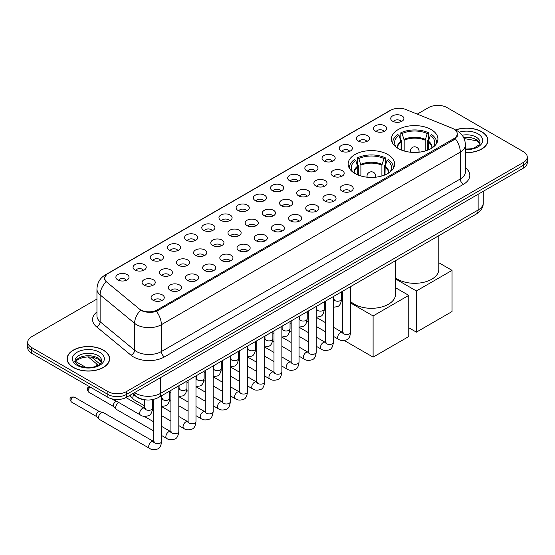 <?xml version="1.0" encoding="UTF-8"?>
<svg xmlns="http://www.w3.org/2000/svg" width="555" height="555" viewBox="0 0 555 555"><rect width="100%" height="100%" fill="white"/><g stroke="black" fill="none" stroke-linecap="round" stroke-linejoin="round"><path stroke-width="0.83" d="M387.827 154.526A23.241 13.417 0 0 0 362.498 151.619A23.241 13.417 0 0 0 348.151 164.016A23.241 13.417 0 0 0 354.957 173.5A23.241 13.417 0 0 0 380.286 176.407A23.241 13.417 0 0 0 394.633 164.016A23.241 13.417 0 0 0 387.827 154.526M431.117 129.53A23.241 13.417 0 0 0 405.788 126.623A23.241 13.417 0 0 0 391.442 139.021A23.241 13.417 0 0 0 398.247 148.511A23.241 13.417 0 0 0 423.576 151.418A23.241 13.417 0 0 0 437.923 139.021A23.241 13.417 0 0 0 431.117 129.53M375.485 131.147A6.577 3.795 180 0 1 374.181 130.071A6.577 3.795 180 0 1 376.359 125.347A6.577 3.795 180 0 1 384.788 125.77A6.577 3.795 180 0 1 386.093 130.071A6.577 3.795 180 0 1 375.485 131.147M383.991 131.535A3.947 2.275 0 0 0 382.929 130.425A3.947 2.275 0 0 0 379.037 129.849A3.947 2.275 0 0 0 376.29 131.535M358.308 141.06A6.577 3.795 180 0 1 357.004 139.985A6.577 3.795 180 0 1 359.182 135.267A6.577 3.795 180 0 1 367.611 135.691A6.577 3.795 180 0 1 368.915 139.985A6.577 3.795 180 0 1 358.308 141.06M366.806 141.456A3.947 2.275 0 0 0 365.752 140.346A3.947 2.275 0 0 0 361.86 139.77A3.947 2.275 0 0 0 359.106 141.456M341.131 150.981A6.577 3.795 180 0 1 339.826 149.906A6.577 3.795 180 0 1 342.005 145.188A6.577 3.795 180 0 1 350.434 145.611A6.577 3.795 180 0 1 351.738 149.906A6.577 3.795 180 0 1 341.131 150.981M349.629 151.376A3.947 2.275 0 0 0 348.575 150.266A3.947 2.275 0 0 0 344.683 149.683A3.947 2.275 0 0 0 341.929 151.376M323.953 160.894A6.577 3.795 180 0 1 322.642 159.826A6.577 3.795 180 0 1 324.821 155.102A6.577 3.795 180 0 1 333.25 155.525A6.577 3.795 180 0 1 334.561 159.826A6.577 3.795 180 0 1 323.953 160.894M332.452 161.29A3.947 2.275 0 0 0 331.39 160.18A3.947 2.275 0 0 0 327.505 159.604A3.947 2.275 0 0 0 324.751 161.29M306.769 170.815A6.577 3.795 180 0 1 305.465 169.74A6.577 3.795 180 0 1 307.643 165.022A6.577 3.795 180 0 1 316.072 165.445A6.577 3.795 180 0 1 317.377 169.74A6.577 3.795 180 0 1 306.769 170.815M315.275 171.211A3.947 2.275 0 0 0 314.213 170.101A3.947 2.275 0 0 0 310.328 169.525A3.947 2.275 0 0 0 307.574 171.211M289.592 180.736A6.577 3.795 180 0 1 288.288 179.66A6.577 3.795 180 0 1 290.466 174.943A6.577 3.795 180 0 1 298.895 175.366A6.577 3.795 180 0 1 300.2 179.66A6.577 3.795 180 0 1 289.592 180.736M298.097 181.131A3.947 2.275 0 0 0 297.036 180.021A3.947 2.275 0 0 0 293.144 179.438A3.947 2.275 0 0 0 290.397 181.131M272.415 190.649A6.577 3.795 180 0 1 271.111 189.581A6.577 3.795 180 0 1 273.289 184.857A6.577 3.795 180 0 1 281.718 185.28A6.577 3.795 180 0 1 283.022 189.581A6.577 3.795 180 0 1 272.415 190.649M280.913 191.045A3.947 2.275 0 0 0 279.859 189.935A3.947 2.275 0 0 0 275.967 189.359A3.947 2.275 0 0 0 273.213 191.045M255.238 200.57A6.577 3.795 180 0 1 253.933 199.495A6.577 3.795 180 0 1 256.112 194.777A6.577 3.795 180 0 1 264.541 195.2A6.577 3.795 180 0 1 265.845 199.495A6.577 3.795 180 0 1 255.238 200.57M263.736 200.965A3.947 2.275 0 0 0 262.675 199.855A3.947 2.275 0 0 0 258.79 199.28A3.947 2.275 0 0 0 256.035 200.965M238.06 210.491A6.577 3.795 180 0 1 236.749 209.415A6.577 3.795 180 0 1 238.927 204.691A6.577 3.795 180 0 1 247.357 205.114A6.577 3.795 180 0 1 248.668 209.415A6.577 3.795 180 0 1 238.06 210.491M246.559 210.879A3.947 2.275 0 0 0 245.497 209.769A3.947 2.275 0 0 0 241.612 209.193A3.947 2.275 0 0 0 238.858 210.879M220.876 220.404A6.577 3.795 180 0 1 219.572 219.329A6.577 3.795 180 0 1 221.75 214.612A6.577 3.795 180 0 1 230.179 215.035A6.577 3.795 180 0 1 231.484 219.329A6.577 3.795 180 0 1 220.876 220.404M229.381 220.8A3.947 2.275 0 0 0 228.32 219.69A3.947 2.275 0 0 0 224.435 219.114A3.947 2.275 0 0 0 221.681 220.8M203.699 230.325A6.577 3.795 180 0 1 202.395 229.25A6.577 3.795 180 0 1 204.573 224.532A6.577 3.795 180 0 1 213.002 224.955A6.577 3.795 180 0 1 214.306 229.25A6.577 3.795 180 0 1 203.699 230.325M212.204 230.72A3.947 2.275 0 0 0 211.143 229.61A3.947 2.275 0 0 0 207.251 229.028A3.947 2.275 0 0 0 204.504 230.72M186.522 240.239A6.577 3.795 180 0 1 185.217 239.17A6.577 3.795 180 0 1 187.396 234.446A6.577 3.795 180 0 1 195.825 234.869A6.577 3.795 180 0 1 197.129 239.17A6.577 3.795 180 0 1 186.522 240.239M195.02 240.634A3.947 2.275 0 0 0 193.966 239.524A3.947 2.275 0 0 0 190.074 238.948A3.947 2.275 0 0 0 187.319 240.634M169.344 250.159A6.577 3.795 180 0 1 168.04 249.084A6.577 3.795 180 0 1 170.219 244.367A6.577 3.795 180 0 1 178.648 244.79A6.577 3.795 180 0 1 179.952 249.084A6.577 3.795 180 0 1 169.344 250.159M177.843 250.555A3.947 2.275 0 0 0 176.781 249.445A3.947 2.275 0 0 0 172.896 248.869A3.947 2.275 0 0 0 170.142 250.555M152.167 260.08A6.577 3.795 180 0 1 150.856 259.005A6.577 3.795 180 0 1 153.034 254.287A6.577 3.795 180 0 1 161.463 254.71A6.577 3.795 180 0 1 162.775 259.005A6.577 3.795 180 0 1 152.167 260.08M160.666 260.475A3.947 2.275 0 0 0 159.604 259.365A3.947 2.275 0 0 0 155.719 258.783A3.947 2.275 0 0 0 152.965 260.475M134.983 269.994A6.577 3.795 180 0 1 133.679 268.925A6.577 3.795 180 0 1 135.857 264.201A6.577 3.795 180 0 1 144.286 264.624A6.577 3.795 180 0 1 145.59 268.925A6.577 3.795 180 0 1 134.983 269.994M143.488 270.389A3.947 2.275 0 0 0 142.427 269.279A3.947 2.275 0 0 0 138.542 268.703A3.947 2.275 0 0 0 135.788 270.389M117.806 279.914A6.577 3.795 180 0 1 116.501 278.839A6.577 3.795 180 0 1 118.68 274.121A6.577 3.795 180 0 1 127.109 274.545A6.577 3.795 180 0 1 128.413 278.839A6.577 3.795 180 0 1 117.806 279.914M126.311 280.31A3.947 2.275 0 0 0 125.25 279.2A3.947 2.275 0 0 0 121.358 278.624A3.947 2.275 0 0 0 118.61 280.31M392.662 121.226A6.577 3.795 180 0 1 391.358 120.151A6.577 3.795 180 0 1 393.537 115.433A6.577 3.795 180 0 1 401.966 115.856A6.577 3.795 180 0 1 403.27 120.151A6.577 3.795 180 0 1 392.662 121.226M401.168 121.621A3.947 2.275 0 0 0 400.106 120.511A3.947 2.275 0 0 0 396.221 119.935A3.947 2.275 0 0 0 393.467 121.621M332.972 176.025A6.577 3.795 180 0 1 331.668 174.95A6.577 3.795 180 0 1 333.846 170.232A6.577 3.795 180 0 1 342.275 170.656A6.577 3.795 180 0 1 343.58 174.95A6.577 3.795 180 0 1 332.972 176.025M341.478 176.421A3.947 2.275 0 0 0 340.416 175.311A3.947 2.275 0 0 0 336.531 174.735A3.947 2.275 0 0 0 333.777 176.421M315.795 185.946A6.577 3.795 180 0 1 314.491 184.87A6.577 3.795 180 0 1 316.669 180.146A6.577 3.795 180 0 1 325.098 180.576A6.577 3.795 180 0 1 326.402 184.87A6.577 3.795 180 0 1 315.795 185.946M324.293 186.334A3.947 2.275 0 0 0 323.239 185.224A3.947 2.275 0 0 0 319.347 184.649A3.947 2.275 0 0 0 316.6 186.334M298.618 195.859A6.577 3.795 180 0 1 297.313 194.784A6.577 3.795 180 0 1 299.492 190.067A6.577 3.795 180 0 1 307.921 190.49A6.577 3.795 180 0 1 309.225 194.784A6.577 3.795 180 0 1 298.618 195.859M307.116 196.255A3.947 2.275 0 0 0 306.062 195.145A3.947 2.275 0 0 0 302.17 194.569A3.947 2.275 0 0 0 299.416 196.255M281.44 205.78A6.577 3.795 180 0 1 280.136 204.705A6.577 3.795 180 0 1 282.315 199.987A6.577 3.795 180 0 1 290.744 200.41A6.577 3.795 180 0 1 292.048 204.705A6.577 3.795 180 0 1 281.44 205.78M289.939 206.176A3.947 2.275 0 0 0 288.877 205.066A3.947 2.275 0 0 0 284.993 204.483A3.947 2.275 0 0 0 282.238 206.176M264.256 215.701A6.577 3.795 180 0 1 262.952 214.625A6.577 3.795 180 0 1 265.13 209.901A6.577 3.795 180 0 1 273.56 210.324A6.577 3.795 180 0 1 274.864 214.625A6.577 3.795 180 0 1 264.256 215.701M272.762 216.089A3.947 2.275 0 0 0 271.7 214.979A3.947 2.275 0 0 0 267.815 214.403A3.947 2.275 0 0 0 265.061 216.089M247.079 225.614A6.577 3.795 180 0 1 245.775 224.539A6.577 3.795 180 0 1 247.953 219.822A6.577 3.795 180 0 1 256.382 220.245A6.577 3.795 180 0 1 257.686 224.539A6.577 3.795 180 0 1 247.079 225.614M255.584 226.01A3.947 2.275 0 0 0 254.523 224.9A3.947 2.275 0 0 0 250.631 224.324A3.947 2.275 0 0 0 247.884 226.01M229.902 235.535A6.577 3.795 180 0 1 228.598 234.46A6.577 3.795 180 0 1 230.776 229.742A6.577 3.795 180 0 1 239.205 230.165A6.577 3.795 180 0 1 240.509 234.46A6.577 3.795 180 0 1 229.902 235.535M238.4 235.93A3.947 2.275 0 0 0 237.346 234.821A3.947 2.275 0 0 0 233.454 234.238A3.947 2.275 0 0 0 230.707 235.93M212.725 245.449A6.577 3.795 180 0 1 211.42 244.38A6.577 3.795 180 0 1 213.599 239.656A6.577 3.795 180 0 1 222.028 240.079A6.577 3.795 180 0 1 223.332 244.38A6.577 3.795 180 0 1 212.725 245.449M221.223 245.844A3.947 2.275 0 0 0 220.168 244.734A3.947 2.275 0 0 0 216.277 244.158A3.947 2.275 0 0 0 213.522 245.844M195.547 255.369A6.577 3.795 180 0 1 194.236 254.294A6.577 3.795 180 0 1 196.421 249.577A6.577 3.795 180 0 1 204.85 250A6.577 3.795 180 0 1 206.155 254.294A6.577 3.795 180 0 1 195.547 255.369M204.046 255.765A3.947 2.275 0 0 0 202.984 254.655A3.947 2.275 0 0 0 199.099 254.079A3.947 2.275 0 0 0 196.345 255.765M178.363 265.29A6.577 3.795 180 0 1 177.059 264.215A6.577 3.795 180 0 1 179.237 259.49A6.577 3.795 180 0 1 187.666 259.92A6.577 3.795 180 0 1 188.971 264.215A6.577 3.795 180 0 1 178.363 265.29M186.869 265.678A3.947 2.275 0 0 0 185.807 264.569A3.947 2.275 0 0 0 181.922 263.993A3.947 2.275 0 0 0 179.168 265.678M161.186 275.204A6.577 3.795 180 0 1 159.882 274.128A6.577 3.795 180 0 1 162.06 269.411A6.577 3.795 180 0 1 170.489 269.834A6.577 3.795 180 0 1 171.793 274.128A6.577 3.795 180 0 1 161.186 275.204M169.691 275.599A3.947 2.275 0 0 0 168.63 274.489A3.947 2.275 0 0 0 164.738 273.913A3.947 2.275 0 0 0 161.991 275.599M144.009 285.124A6.577 3.795 180 0 1 142.704 284.049A6.577 3.795 180 0 1 144.883 279.332A6.577 3.795 180 0 1 153.312 279.755A6.577 3.795 180 0 1 154.616 284.049A6.577 3.795 180 0 1 144.009 285.124M152.507 285.52A3.947 2.275 0 0 0 151.453 284.41A3.947 2.275 0 0 0 147.561 283.827A3.947 2.275 0 0 0 144.813 285.52M341.998 191.156A6.577 3.795 180 0 1 340.694 190.081A6.577 3.795 180 0 1 342.872 185.356A6.577 3.795 180 0 1 351.301 185.779A6.577 3.795 180 0 1 352.605 190.081A6.577 3.795 180 0 1 341.998 191.156M350.496 191.544A3.947 2.275 0 0 0 349.442 190.434A3.947 2.275 0 0 0 345.55 189.859A3.947 2.275 0 0 0 342.796 191.544M324.821 201.07A6.577 3.795 180 0 1 323.516 199.994A6.577 3.795 180 0 1 325.695 195.277A6.577 3.795 180 0 1 334.124 195.7A6.577 3.795 180 0 1 335.428 199.994A6.577 3.795 180 0 1 324.821 201.07M333.319 201.465A3.947 2.275 0 0 0 332.258 200.355A3.947 2.275 0 0 0 328.373 199.779A3.947 2.275 0 0 0 325.618 201.465M307.643 210.99A6.577 3.795 180 0 1 306.332 209.915A6.577 3.795 180 0 1 308.511 205.197A6.577 3.795 180 0 1 316.94 205.621A6.577 3.795 180 0 1 318.251 209.915A6.577 3.795 180 0 1 307.643 210.99M316.142 211.386A3.947 2.275 0 0 0 315.08 210.276A3.947 2.275 0 0 0 311.195 209.693A3.947 2.275 0 0 0 308.441 211.386M290.459 220.904A6.577 3.795 180 0 1 289.155 219.835A6.577 3.795 180 0 1 291.333 215.111A6.577 3.795 180 0 1 299.762 215.534A6.577 3.795 180 0 1 301.067 219.835A6.577 3.795 180 0 1 290.459 220.904M298.965 221.299A3.947 2.275 0 0 0 297.903 220.189A3.947 2.275 0 0 0 294.018 219.613A3.947 2.275 0 0 0 291.264 221.299M273.282 230.825A6.577 3.795 180 0 1 271.978 229.749A6.577 3.795 180 0 1 274.156 225.032A6.577 3.795 180 0 1 282.585 225.455A6.577 3.795 180 0 1 283.889 229.749A6.577 3.795 180 0 1 273.282 230.825M281.787 231.22A3.947 2.275 0 0 0 280.726 230.11A3.947 2.275 0 0 0 276.834 229.534A3.947 2.275 0 0 0 274.087 231.22M256.105 240.745A6.577 3.795 180 0 1 254.8 239.67A6.577 3.795 180 0 1 256.979 234.952A6.577 3.795 180 0 1 265.408 235.375A6.577 3.795 180 0 1 266.712 239.67A6.577 3.795 180 0 1 256.105 240.745M264.603 241.141A3.947 2.275 0 0 0 263.549 240.031A3.947 2.275 0 0 0 259.657 239.448A3.947 2.275 0 0 0 256.903 241.141M238.927 250.659A6.577 3.795 180 0 1 237.623 249.59A6.577 3.795 180 0 1 239.802 244.866A6.577 3.795 180 0 1 248.231 245.289A6.577 3.795 180 0 1 249.535 249.59A6.577 3.795 180 0 1 238.927 250.659M247.426 251.054A3.947 2.275 0 0 0 246.364 249.944A3.947 2.275 0 0 0 242.479 249.368A3.947 2.275 0 0 0 239.725 251.054M221.75 260.579A6.577 3.795 180 0 1 220.439 259.504A6.577 3.795 180 0 1 222.617 254.787A6.577 3.795 180 0 1 231.047 255.21A6.577 3.795 180 0 1 232.358 259.504A6.577 3.795 180 0 1 221.75 260.579M230.249 260.975A3.947 2.275 0 0 0 229.187 259.865A3.947 2.275 0 0 0 225.302 259.289A3.947 2.275 0 0 0 222.548 260.975M204.566 270.5A6.577 3.795 180 0 1 203.262 269.425A6.577 3.795 180 0 1 205.44 264.7A6.577 3.795 180 0 1 213.869 265.124A6.577 3.795 180 0 1 215.174 269.425A6.577 3.795 180 0 1 204.566 270.5M213.071 270.889A3.947 2.275 0 0 0 212.01 269.779A3.947 2.275 0 0 0 208.125 269.203A3.947 2.275 0 0 0 205.371 270.889M187.389 280.414A6.577 3.795 180 0 1 186.085 279.338A6.577 3.795 180 0 1 188.263 274.621A6.577 3.795 180 0 1 196.692 275.044A6.577 3.795 180 0 1 197.996 279.338A6.577 3.795 180 0 1 187.389 280.414M195.894 280.809A3.947 2.275 0 0 0 194.833 279.699A3.947 2.275 0 0 0 190.941 279.123A3.947 2.275 0 0 0 188.194 280.809M170.212 290.334A6.577 3.795 180 0 1 168.907 289.259A6.577 3.795 180 0 1 171.086 284.542A6.577 3.795 180 0 1 179.515 284.965A6.577 3.795 180 0 1 180.819 289.259A6.577 3.795 180 0 1 170.212 290.334M178.71 290.73A3.947 2.275 0 0 0 177.655 289.62A3.947 2.275 0 0 0 173.764 289.037A3.947 2.275 0 0 0 171.009 290.73M153.034 300.248A6.577 3.795 180 0 1 151.73 299.18A6.577 3.795 180 0 1 153.908 294.455A6.577 3.795 180 0 1 162.338 294.878A6.577 3.795 180 0 1 163.642 299.18A6.577 3.795 180 0 1 153.034 300.248M161.533 300.644A3.947 2.275 0 0 0 160.471 299.534A3.947 2.275 0 0 0 156.586 298.958A3.947 2.275 0 0 0 153.832 300.644M452.2 128.247A11.842 6.833 180 0 1 453.782 129.017A11.842 6.833 180 0 1 457.251 133.845A11.842 6.833 180 0 1 453.782 138.681L157.343 309.829A11.842 6.833 180 0 1 139.27 308.913L106.837 282.169A11.842 6.833 180 0 1 104.694 278.249A11.842 6.833 180 0 1 108.163 273.414L390.713 110.285A11.842 6.833 180 0 1 405.878 109.522L452.2 128.247M146.194 399.933A13.153 7.597 180 0 1 136.336 396.714L132.687 393.703M465.43 152.639A21.27 12.279 0 0 0 487.921 140.38A21.27 12.279 0 0 0 481.691 131.702A21.27 12.279 0 0 0 455.488 129.932M103.39 350.108A21.27 12.279 0 0 0 80.211 347.451A21.27 12.279 0 0 0 67.079 358.794A21.27 12.279 0 0 0 73.309 367.479A21.27 12.279 0 0 0 96.487 370.136A21.27 12.279 0 0 0 109.619 358.794A21.27 12.279 0 0 0 103.39 350.108M457.715 134.345L455.398 138.805L454.247 139.645L156.475 311.383C151.522 312.805 146.659 312.625 141.872 310.849L140.595 310.231A15.346 10.268 129.5 0 0 134.601 323.336L100.122 294.906A17.538 10.129 180 0 1 96.952 289.1L96.952 315.955A17.538 10.129 0 0 0 100.122 321.761L134.601 350.191A17.538 10.129 0 0 0 136.565 351.544A17.538 10.129 0 0 0 161.373 351.544L460.296 178.96A17.538 10.129 0 0 0 465.43 171.8L465.43 144.945A17.538 10.129 180 0 1 460.296 152.105A15.346 8.859 -120 0 0 455.398 138.805M96.952 299.048L31.6 336.774A13.153 7.597 0 0 0 27.75 342.144L27.75 347.874A13.153 7.597 0 0 0 31.6 353.244L107.885 397.283L107.885 394.418A13.153 7.597 0 0 0 126.491 394.418L523.4 165.265A13.153 7.597 0 0 0 527.25 159.895A13.153 7.597 0 0 1 523.4 165.265L126.491 394.418A13.153 7.597 0 0 1 107.885 394.418L31.6 350.378L107.885 394.418L107.885 391.552A13.153 7.597 0 0 0 126.491 391.552L523.4 162.4A13.153 7.597 0 0 0 527.25 157.03A13.153 7.597 0 0 0 523.4 151.661L447.115 107.621A13.153 7.597 0 0 0 428.509 107.621L417.256 114.122M27.75 345.009A13.153 7.597 0 0 0 31.6 350.378A13.153 7.597 0 0 1 27.75 345.009M465.43 167.783A21.929 12.661 180 0 1 463.397 184.336L164.474 356.914A21.929 12.661 180 0 1 133.464 356.914A21.929 12.661 180 0 1 131.008 355.221L96.528 326.791A4.385 2.935 -50.5 0 0 100.122 321.761L100.122 294.906A15.346 10.268 129.5 0 1 106.074 281.843L104.389 278.249L106.553 274.558M27.75 342.144A13.153 7.597 0 0 0 31.6 347.513L107.885 391.552M107.885 397.283A13.153 7.597 0 0 0 126.491 397.283L523.4 168.13A13.153 7.597 0 0 0 527.25 162.761L527.25 157.03M465.43 152.514A21.048 12.154 0 0 0 487.699 140.38A21.048 12.154 0 0 0 481.539 131.792A21.048 12.154 0 0 0 455.676 130.016M73.461 367.389A21.048 12.154 0 0 0 96.404 370.019A21.048 12.154 0 0 0 109.397 358.794A21.048 12.154 0 0 0 103.23 350.198A21.048 12.154 0 0 0 80.295 347.569A21.048 12.154 0 0 0 67.301 358.794A21.048 12.154 0 0 0 73.461 367.389M401.078 149.899L401.078 142.004L399.017 135.344A20.084 11.593 0 0 0 395.722 146.423A20.084 11.593 0 0 0 396.228 147.179M401.584 150.107L401.584 140.408L400.807 139.964L400.807 132.798A21.929 12.661 0 0 1 428.557 132.798L427.246 133.554A20.084 11.593 0 0 0 402.111 133.554L404.179 140.214L404.179 150.988M425.185 150.988L425.185 140.214L427.246 133.554M395.514 277.84A24.122 13.924 0 0 0 397.63 279.234A24.122 13.924 0 0 0 423.909 282.252A24.122 13.924 0 0 0 438.797 269.39L438.797 235.695M428.557 132.798L428.557 139.964L427.78 140.408L427.78 150.107M399.017 135.344L397.706 134.588A21.929 12.661 0 0 0 392.753 142.6A21.929 12.661 0 0 0 392.822 143.578M402.111 133.554L400.807 132.798M436.542 143.578A21.929 12.661 0 0 0 436.605 142.6A21.929 12.661 0 0 0 431.658 134.588L430.347 135.344L428.432 141.157L428.287 149.899M433.136 147.179A20.084 11.593 0 0 0 433.642 146.423A20.084 11.593 0 0 0 430.347 135.344M416.389 332.14L416.389 290.959L452.048 270.375L452.048 311.549L416.389 332.14L408.757 327.734M416.389 290.959L395.514 278.908M438.797 262.723L452.048 270.375M357.788 174.894L357.788 166.993L355.727 160.339A20.084 11.593 0 0 0 352.432 171.419A20.084 11.593 0 0 0 352.938 172.168M358.294 175.096L358.294 165.404L357.517 164.953L357.517 157.793A21.929 12.661 0 0 1 385.267 157.793L383.963 158.55A20.084 11.593 0 0 0 358.828 158.55L360.889 165.203L360.889 175.984M381.902 175.984L381.902 165.203L383.963 158.55M350.594 301.434A24.122 13.924 0 0 0 354.34 304.23A24.122 13.924 0 0 0 380.626 307.248A24.122 13.924 0 0 0 395.514 294.379L395.514 260.683M385.267 157.793L385.267 164.953L384.49 165.404L384.49 175.096M355.727 160.339L354.416 159.583A21.929 12.661 0 0 0 349.47 167.596A21.929 12.661 0 0 0 349.532 168.567M358.828 158.55L357.517 157.793M393.252 168.567A21.929 12.661 0 0 0 393.322 167.596A21.929 12.661 0 0 0 388.368 159.583L387.064 160.339L385.149 166.153L384.997 174.894M389.846 172.168A20.084 11.593 0 0 0 390.352 171.419A20.084 11.593 0 0 0 387.064 160.339M373.099 357.129L373.099 315.955L408.757 295.364L408.757 336.545L373.099 357.129L344.377 340.548M373.099 315.955L350.594 302.961M342.699 298.403L341.575 297.751M395.514 287.719L408.757 295.364M144.716 405.92L133.665 399.538A3.947 2.275 -60 0 1 133.346 399.288A3.947 2.275 -60 0 1 132.846 397.734A3.947 2.275 -60 0 1 133.859 394.667M131.112 396.797A2.851 1.644 -60 0 1 130.883 396.617A2.851 1.644 -60 0 1 130.522 395.493A2.851 1.644 -60 0 1 130.578 394.924M153.735 430.964L116.488 409.458A3.947 2.275 -60 0 1 116.168 409.202A3.947 2.275 -60 0 1 115.669 407.647A3.947 2.275 -60 0 1 118.458 402.819A3.947 2.275 -60 0 1 118.923 402.597M113.935 406.718A2.851 1.644 -60 0 1 113.706 406.531A2.851 1.644 -60 0 1 113.345 405.414A2.851 1.644 -60 0 1 115.357 401.924A2.851 1.644 -60 0 1 116.508 401.674L117.854 401.98M161.63 395.715L161.63 441.364C161.089 445.942 159.667 448.502 157.37 449.044C154.11 450.05 151.494 449.821 149.51 448.357L99.303 419.379A3.947 2.275 -60 0 1 98.991 419.122A3.947 2.275 -60 0 1 98.492 417.568A3.947 2.275 -60 0 1 101.281 412.733A3.947 2.275 -60 0 1 102.869 412.393A3.947 2.275 -60 0 1 103.251 412.538L154.255 441.842M96.75 416.638A2.851 1.644 -60 0 1 96.521 416.451A2.851 1.644 -60 0 1 96.161 415.334A2.851 1.644 -60 0 1 98.18 411.838A2.851 1.644 -60 0 1 99.331 411.595L102.869 412.393M157.343 309.829L157.343 311.036M453.782 138.681L453.782 139.909M164.474 356.914A4.385 2.532 60 0 1 161.373 351.544L161.373 324.689A17.538 10.129 180 0 1 136.565 324.689A17.538 10.129 180 0 1 134.601 323.336L134.601 350.191A4.385 2.935 -50.5 0 1 131.008 355.221M454.899 129.683A15.346 7.187 112 0 0 454.691 129.606L457.119 130.758C462.364 133.908 465.139 138.639 465.43 144.945M156.475 311.383A15.346 8.859 60 0 1 161.373 324.689L460.296 152.105L460.296 178.96A4.385 2.532 60 0 0 463.397 184.336M106.858 274.309A15.346 8.859 -120 0 0 105.263 274.912C100.018 278.062 97.243 282.793 96.952 289.1M105.263 274.912L389.423 110.854A15.346 8.859 60 0 1 390.588 110.362M96.528 326.791A21.929 12.661 180 0 1 96.952 311.938M126.491 391.552L126.491 397.283M523.4 162.4L523.4 168.13M31.6 347.513L31.6 353.244M134.615 392.593A17.538 10.129 0 0 0 135.795 393.342A17.538 10.129 0 0 0 160.596 393.342L478.126 210.026A17.538 10.129 0 0 0 483.259 202.859C483.391 207.216 481.074 210.942 476.308 214.036L158.779 397.359A8.769 5.064 60 0 0 160.596 393.342L160.596 377.594M478.126 194.271L478.126 210.026A8.769 5.064 60 0 1 476.308 214.036M133.901 393.002A8.769 5.869 129.5 0 0 135.434 395.854L132.77 393.662M91.429 357.031L99.949 364.066M479.798 143.634A13.369 7.714 0 0 0 476.1 139.582A13.369 7.714 0 0 0 463.619 137.522M465.43 149.108L470.737 148.795L474.365 147.838L478.923 144.994L480.019 142.531A13.369 7.714 0 0 0 476.1 137.071A13.369 7.714 0 0 0 462.197 135.254M465.43 149.593A15.998 9.234 0 0 0 481.185 144.238A15.998 9.234 0 0 0 477.966 133.852A15.998 9.234 0 0 0 459.228 132.201M101.489 362.047A13.369 7.714 0 0 0 97.798 357.989A13.369 7.714 0 0 0 84.381 356.081A13.369 7.714 0 0 0 75.203 362.047M97.798 355.484A13.369 7.714 0 0 0 83.236 353.812A13.369 7.714 0 0 0 74.98 360.944C74.28 361.354 75.404 362.769 78.352 365.197C85.22 369.214 100.504 368.09 101.718 360.944A13.369 7.714 0 0 0 97.798 355.484M77.034 365.322A15.998 9.234 0 0 0 99.657 365.322A15.998 9.234 0 0 0 99.657 352.265A15.998 9.234 0 0 0 77.034 352.265A15.998 9.234 0 0 0 77.034 365.322M401.078 142.004A17.191 9.928 0 0 0 397.491 148.053M425.185 140.214A17.191 9.928 0 0 0 404.179 140.214M400.925 141.157A17.392 10.046 0 0 0 397.318 147.942M425.331 139.367A17.392 10.046 0 0 0 404.026 139.367M432.04 147.942A17.392 10.046 0 0 0 428.432 141.157M431.873 148.053A17.191 9.928 0 0 0 428.287 142.004M410.686 152.237A4.385 2.532 180 0 1 410.298 151.196L410.298 152.202M419.067 152.202L419.067 151.196A4.385 2.532 180 0 1 418.678 152.237M357.788 166.993A17.191 9.928 0 0 0 354.201 173.042M381.902 165.203A17.191 9.928 0 0 0 360.889 165.203M357.642 166.153A17.392 10.046 0 0 0 354.034 172.931M382.048 164.363A17.392 10.046 0 0 0 360.743 164.363M388.757 172.931A17.392 10.046 0 0 0 385.149 166.153M388.583 173.042A17.191 9.928 0 0 0 384.997 166.993M367.396 177.232A4.385 2.532 180 0 1 367.008 176.185L367.008 177.191M375.777 177.191L375.777 176.185A4.385 2.532 180 0 1 375.388 177.232M350.594 286.616L350.594 332.265A3.947 2.275 180 0 1 349.262 333.971A3.947 2.275 180 0 1 343.857 333.874A3.947 2.275 180 0 1 342.699 332.265L342.574 333.118L342.928 332.827M350.594 332.265C350.052 336.843 348.637 339.403 346.341 339.944C343.08 340.95 340.458 340.721 338.474 339.265A3.947 2.275 -60 0 1 337.87 336.101A3.947 2.275 -60 0 1 340.444 332.618A3.947 2.275 -60 0 1 340.624 332.528A3.947 2.275 -60 0 1 342.421 332.424L343.219 332.743M333.416 296.536L333.416 342.178A3.947 2.275 180 0 1 332.077 343.892A3.947 2.275 180 0 1 326.68 343.795A3.947 2.275 180 0 1 325.521 342.178L325.397 343.032L325.75 342.74M333.416 342.178C332.875 346.764 331.46 349.324 329.157 349.858C325.896 350.871 323.281 350.642 321.296 349.178A3.947 2.275 -60 0 1 320.693 346.015A3.947 2.275 -60 0 1 323.267 342.539A3.947 2.275 -60 0 1 323.447 342.442A3.947 2.275 -60 0 1 325.244 342.345L326.042 342.657M316.239 306.457L316.239 352.099A3.947 2.275 180 0 1 314.9 353.806A3.947 2.275 180 0 1 309.503 353.708A3.947 2.275 180 0 1 308.344 352.099L308.219 352.952L308.573 352.661M316.239 352.099C315.698 356.685 314.276 359.245 311.979 359.779C308.719 360.785 306.096 360.563 304.119 359.099A3.947 2.275 -60 0 1 303.509 355.935A3.947 2.275 -60 0 1 306.089 352.46A3.947 2.275 -60 0 1 306.263 352.363A3.947 2.275 -60 0 1 308.06 352.258L308.864 352.578M299.062 316.371L299.062 362.02A3.947 2.275 180 0 1 297.723 363.726A3.947 2.275 180 0 1 292.325 363.629A3.947 2.275 180 0 1 291.167 362.02L291.042 362.873L291.389 362.575M299.062 362.02C298.521 366.598 297.098 369.158 294.802 369.699C291.541 370.705 288.919 370.476 286.935 369.013A3.947 2.275 -60 0 1 286.331 365.856A3.947 2.275 -60 0 1 288.912 362.373A3.947 2.275 -60 0 1 289.086 362.283A3.947 2.275 -60 0 1 290.882 362.179L291.687 362.498M281.878 326.291L281.878 371.933A3.947 2.275 180 0 1 280.546 373.647A3.947 2.275 180 0 1 275.141 373.55A3.947 2.275 180 0 1 273.99 371.933L273.858 372.787L274.212 372.495M281.878 371.933C281.336 376.519 279.921 379.079 277.625 379.613C274.364 380.626 271.742 380.397 269.758 378.933A3.947 2.275 -60 0 1 269.154 375.77A3.947 2.275 -60 0 1 271.735 372.294A3.947 2.275 -60 0 1 271.908 372.197A3.947 2.275 -60 0 1 273.705 372.1L274.51 372.412M264.7 336.205L264.7 381.854A3.947 2.275 180 0 1 263.368 383.56A3.947 2.275 180 0 1 257.964 383.463A3.947 2.275 180 0 1 256.805 381.854L256.681 382.707L257.034 382.416M264.7 381.854C264.159 386.44 262.744 389 260.448 389.534C257.187 390.54 254.565 390.318 252.58 388.854A3.947 2.275 -60 0 1 251.977 385.69A3.947 2.275 -60 0 1 254.551 382.215A3.947 2.275 -60 0 1 254.731 382.117A3.947 2.275 -60 0 1 256.528 382.013L257.326 382.333M247.523 346.126L247.523 391.774A3.947 2.275 180 0 1 246.184 393.481A3.947 2.275 180 0 1 240.787 393.384A3.947 2.275 180 0 1 239.628 391.774L239.503 392.621L239.857 392.329M247.523 391.774C246.982 396.353 245.56 398.913 243.263 399.454C240.003 400.46 237.387 400.231 235.403 398.767A3.947 2.275 -60 0 1 234.8 395.604A3.947 2.275 -60 0 1 237.374 392.128A3.947 2.275 -60 0 1 237.547 392.031A3.947 2.275 -60 0 1 239.351 391.934L240.149 392.253M230.346 356.046L230.346 401.688A3.947 2.275 180 0 1 229.007 403.402A3.947 2.275 180 0 1 223.609 403.298A3.947 2.275 180 0 1 222.451 401.688L222.326 402.541L222.68 402.25M230.346 401.688C229.805 406.274 228.382 408.834 226.086 409.368C222.826 410.381 220.203 410.152 218.226 408.688A3.947 2.275 -60 0 1 217.615 405.525A3.947 2.275 -60 0 1 220.196 402.049A3.947 2.275 -60 0 1 220.37 401.952A3.947 2.275 -60 0 1 222.166 401.855L222.971 402.167M213.169 365.96L213.169 411.609A3.947 2.275 180 0 1 211.83 413.315A3.947 2.275 180 0 1 206.425 413.218A3.947 2.275 180 0 1 205.274 411.609L205.149 412.462L205.496 412.171M213.169 411.609C212.627 416.188 211.205 418.748 208.909 419.289C205.648 420.295 203.026 420.066 201.042 418.609A3.947 2.275 -60 0 1 200.438 415.445A3.947 2.275 -60 0 1 203.019 411.963A3.947 2.275 -60 0 1 203.192 411.872A3.947 2.275 -60 0 1 204.989 411.768L205.794 412.087M195.984 375.881L195.984 421.522A3.947 2.275 180 0 1 194.652 423.236A3.947 2.275 180 0 1 189.248 423.139A3.947 2.275 180 0 1 188.096 421.522L187.965 422.376L188.318 422.084M195.984 421.522C195.443 426.108 194.028 428.668 191.732 429.202C188.471 430.215 185.849 429.986 183.865 428.522A3.947 2.275 -60 0 1 183.261 425.359A3.947 2.275 -60 0 1 185.842 421.883A3.947 2.275 -60 0 1 186.015 421.786A3.947 2.275 -60 0 1 187.812 421.689L188.617 422.001M89.799 386.842L88.689 387.21A2.851 1.644 60 0 1 90.118 387.348A2.851 1.644 -60 0 1 90.416 387.203M178.807 385.801L178.807 431.443A3.947 2.275 180 0 1 177.475 433.15A3.947 2.275 180 0 1 172.071 433.053A3.947 2.275 180 0 1 170.912 431.443L170.787 432.296L171.141 432.005M178.807 431.443C178.266 436.029 176.851 438.589 174.547 439.123C171.294 440.129 168.671 439.907 166.687 438.443A3.947 2.275 -60 0 1 166.084 435.28A3.947 2.275 -60 0 1 168.658 431.804A3.947 2.275 -60 0 1 168.838 431.707A3.947 2.275 -60 0 1 170.635 431.603L171.433 431.922M113.803 406.642L88.689 392.142A2.851 1.644 -60 0 1 88.252 389.86A2.851 1.644 -60 0 1 90.118 387.348M72.941 397.269A2.851 1.644 -60 0 1 74.363 397.123L71.512 397.123A2.851 1.644 60 0 1 72.941 397.269A2.851 1.644 -60 0 0 71.075 399.78A2.851 1.644 -60 0 0 71.512 402.063L96.626 416.562M161.63 441.364A3.947 2.275 180 0 1 160.291 443.07A3.947 2.275 180 0 1 154.894 442.973A3.947 2.275 180 0 1 153.735 441.364L153.61 442.217L153.964 441.919M149.51 448.357A3.947 2.275 -60 0 1 148.906 445.2A3.947 2.275 -60 0 1 151.48 441.718A3.947 2.275 -60 0 1 151.654 441.627A3.947 2.275 -60 0 1 153.457 441.523M341.575 291.826L341.575 298.944A3.947 2.275 180 0 1 340.236 300.657A3.947 2.275 180 0 1 334.832 300.56A3.947 2.275 180 0 1 333.68 298.944L333.68 296.384M324.391 301.747L324.391 308.864A3.947 2.275 180 0 1 323.059 310.571A3.947 2.275 180 0 1 317.654 310.474A3.947 2.275 180 0 1 316.503 308.864L316.503 306.304M307.213 311.66L307.213 318.785A3.947 2.275 180 0 1 305.881 320.492A3.947 2.275 180 0 1 300.477 320.395A3.947 2.275 180 0 1 299.318 318.785L299.318 316.218M290.036 321.581L290.036 328.699A3.947 2.275 180 0 1 288.697 330.412A3.947 2.275 180 0 1 283.3 330.308A3.947 2.275 180 0 1 282.141 328.699L282.141 326.139M272.859 331.501L272.859 338.619A3.947 2.275 180 0 1 271.52 340.326A3.947 2.275 180 0 1 266.123 340.229A3.947 2.275 180 0 1 264.964 338.619L264.964 336.059M255.682 341.415L255.682 348.533A3.947 2.275 180 0 1 254.343 350.247A3.947 2.275 180 0 1 248.938 350.149A3.947 2.275 180 0 1 247.787 348.533L247.787 345.973M238.497 351.336L238.497 358.454A3.947 2.275 180 0 1 237.165 360.16A3.947 2.275 180 0 1 231.761 360.063A3.947 2.275 180 0 1 230.609 358.454L230.609 355.894M221.32 361.256L221.32 368.374A3.947 2.275 180 0 1 219.988 370.081A3.947 2.275 180 0 1 214.584 369.984A3.947 2.275 180 0 1 213.425 368.374L213.425 365.814M204.143 371.17L204.143 378.288A3.947 2.275 180 0 1 202.804 380.002A3.947 2.275 180 0 1 197.407 379.904A3.947 2.275 180 0 1 196.248 378.288L196.248 375.728M186.966 381.091L186.966 388.209A3.947 2.275 180 0 1 185.627 389.915A3.947 2.275 180 0 1 180.229 389.818A3.947 2.275 180 0 1 179.071 388.209L179.071 385.649M169.788 391.004L169.788 398.129A3.947 2.275 180 0 1 168.449 399.836A3.947 2.275 180 0 1 163.045 399.739A3.947 2.275 180 0 1 161.894 398.129L161.894 395.562M97.25 365.759A2.851 1.644 -60 0 1 97.874 364.892M152.604 399.607L152.604 408.043A3.947 2.275 180 0 1 151.272 409.756A3.947 2.275 180 0 1 145.868 409.652A3.947 2.275 180 0 1 144.716 408.043L144.716 399.829M112.838 399.08L140.484 415.043A3.947 2.275 -60 0 1 139.881 411.879A3.947 2.275 -60 0 1 142.462 408.404A3.947 2.275 -60 0 1 142.635 408.307A3.947 2.275 -60 0 1 144.432 408.209L125.985 397.56M104.694 278.249L104.694 279.775M457.251 133.845L457.251 136.363M389.423 110.854L392.239 109.543M158.779 397.359C151.723 400.904 144.668 400.904 137.605 397.359L135.434 395.854M483.259 202.859L483.259 191.302M98.284 365.225L88.12 356.844M479.728 143.787L476.648 140.783L464.112 138.563M487.699 142.142L487.699 140.38M101.426 362.193L98.346 359.196L93.642 357.42L88.335 356.844L82.681 357.51L77.402 359.806L75.272 362.193M109.397 360.549L109.397 358.794M67.301 360.549L67.301 358.794M392.753 143.474L392.753 142.6M436.605 143.474L436.605 142.6M419.067 151.196A4.385 4.385 0 0 0 412.49 147.394A4.385 4.385 0 0 0 410.298 151.196M349.47 168.463L349.47 167.596M393.322 168.463L393.322 167.596M375.777 176.185A4.385 4.385 0 0 0 369.2 172.39A4.385 4.385 0 0 0 367.008 176.185M338.474 339.265L333.416 336.344M325.521 331.786L316.239 326.423M308.344 321.865L306.977 321.081M342.699 291.174L342.699 332.265M342.421 332.424L333.416 327.228M325.521 322.67L316.239 317.307M321.296 349.178L316.239 346.258M308.344 341.7L299.062 336.344M291.167 331.786L289.8 330.995M325.521 301.094L325.521 342.178M325.244 342.345L316.239 337.149M308.344 332.591L299.062 327.228M304.119 359.099L299.062 356.178M291.167 351.62L281.878 346.258M273.99 341.7L272.623 340.916M308.344 311.008L308.344 352.099M308.06 352.258L299.062 347.062M291.167 342.504L281.878 337.149M286.935 369.013L281.878 366.099M273.99 361.541L264.7 356.178M256.805 351.62L255.446 350.829M291.167 320.929L291.167 362.02M290.882 362.179L281.878 356.983M273.99 352.425L264.7 347.062M269.758 378.933L264.7 376.012M256.805 371.455L247.523 366.099M239.628 361.541L238.261 360.75M273.99 330.849L273.99 371.933M273.705 372.1L264.7 366.897M256.805 362.346L247.523 356.983M252.58 388.854L247.523 385.933M239.628 381.375L230.346 376.012M222.451 371.455L221.084 370.671M256.805 340.763L256.805 381.854M256.528 382.013L247.523 376.817M239.628 372.259L230.346 366.897M235.403 398.767L230.346 395.854M222.451 391.296L213.169 385.933M205.274 381.375L203.907 380.584M239.628 350.684L239.628 391.774M239.351 391.934L230.346 386.738M222.451 382.18L213.169 376.817M218.226 408.688L213.169 405.767M205.274 401.21L195.984 395.854M188.096 391.296L186.73 390.505M222.451 360.604L222.451 401.688M222.166 401.855L213.169 396.652M205.274 392.094L195.984 386.738M201.042 418.609L195.984 415.688M188.096 411.13L178.807 405.767M170.912 401.21L169.553 400.426M205.274 370.518L205.274 411.609M204.989 411.768L195.984 406.572M188.096 402.014L178.807 396.652M183.865 428.522L178.807 425.602M170.912 421.044L161.63 415.688M153.735 411.13L152.368 410.339M129.218 395.708L130.98 396.728M188.096 380.439L188.096 421.522M187.812 421.689L178.807 416.493M170.912 411.935L161.63 406.572M130.883 396.617L133.346 399.288M166.687 438.443L161.63 435.522M170.912 390.352L170.912 431.443M170.635 431.603L161.63 426.406M153.735 421.849L144.21 416.354M113.706 406.531L116.168 409.202M111.604 398.788L116.654 401.709M88.689 392.142C86.691 389.659 86.691 388.014 88.689 387.21M153.735 399.357L153.735 441.364M96.521 416.451L98.991 419.122M74.363 397.123L99.477 411.623M71.512 402.063C69.507 399.579 69.507 397.935 71.512 397.123M334.2 299.423L333.395 299.11M333.416 307.283L337.315 306.624C339.611 306.089 341.034 303.529 341.575 298.944M325.521 303.675L324.391 303.023M333.902 299.506L333.555 299.797L333.68 298.944M317.023 309.343L316.218 309.024M316.239 317.196L320.138 316.544C322.434 316.01 323.849 313.45 324.391 308.864M308.344 313.596L307.213 312.944M316.725 309.426L316.371 309.718L316.503 308.864M299.839 319.264L299.041 318.945M299.062 327.117L302.954 326.465C305.257 325.924 306.672 323.364 307.213 318.785M291.167 323.516L290.036 322.864M299.547 319.34L299.194 319.631L299.318 318.785M282.661 329.177L281.864 328.865M281.878 337.038L285.776 336.379C288.073 335.844 289.495 333.284 290.036 328.699M273.99 333.43L272.859 332.778M282.37 329.261L282.016 329.552L282.141 328.699M265.484 339.098L264.679 338.779M264.7 346.951L268.599 346.299C270.896 345.758 272.318 343.198 272.859 338.619M256.805 343.351L255.682 342.699M265.193 339.181L264.839 339.473L264.964 338.619M248.307 349.019L247.502 348.7M247.523 356.872L251.422 356.213C253.718 355.679 255.14 353.119 255.682 348.533M239.628 353.264L238.497 352.612M248.009 349.095L247.662 349.386L247.787 348.533M231.13 358.932L230.325 358.62M230.346 366.786L234.245 366.133C236.541 365.599 237.956 363.039 238.497 358.454M222.451 363.185L221.32 362.533M230.831 359.016L230.478 359.307L230.609 358.454M213.946 368.853L213.148 368.534M213.169 376.706L217.06 376.054C219.364 375.513 220.779 372.953 221.32 368.374M205.274 373.106L204.143 372.454M213.654 368.936L213.3 369.228L213.425 368.374M196.768 378.767L195.971 378.454M195.984 386.627L199.883 385.968C202.18 385.434 203.602 382.874 204.143 378.288M188.096 383.019L186.966 382.367M196.477 378.85L196.123 379.141L196.248 378.288M179.591 388.687L178.786 388.368M178.807 396.541L182.706 395.888C185.002 395.354 186.425 392.794 186.966 388.209M170.912 392.94L169.788 392.288M179.3 388.771L178.946 389.062L179.071 388.209M162.414 398.608L161.609 398.289M161.63 406.461L165.529 405.809C167.825 405.268 169.247 402.708 169.788 398.129M153.735 402.861L152.604 402.208M162.115 398.684L161.769 398.976L161.894 398.129M95.862 366.328L97.049 364.212M145.23 408.522L144.432 408.209M140.484 415.043C142.427 416.5 145.049 416.729 148.351 415.723C150.648 415.189 152.063 412.629 152.604 408.043M144.938 408.605L144.584 408.896L144.716 408.043M75.667 361.499L85.935 367.431"/></g></svg>
